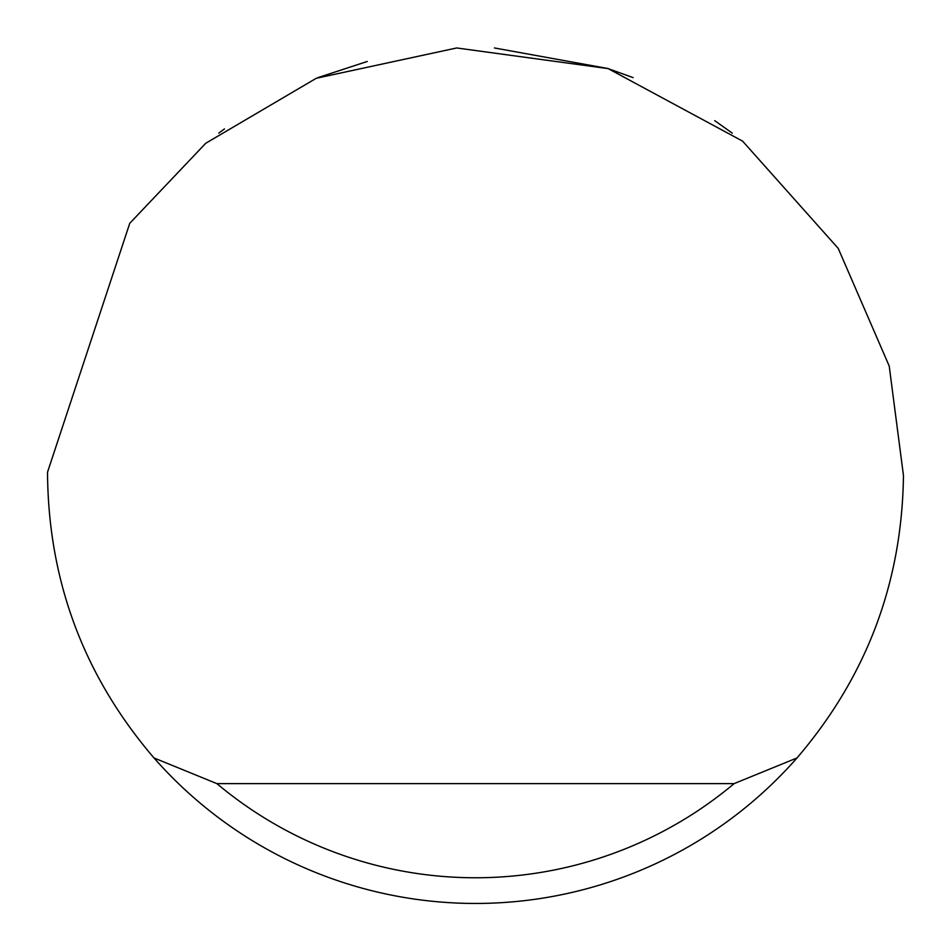 <?xml version="1.0" encoding="UTF-8"?>
<svg xmlns="http://www.w3.org/2000/svg" width="951" height="951" viewBox="0 0 951 951"><rect width="100%" height="100%" fill="white"/><g stroke="black" fill="none" stroke-linecap="round" stroke-linejoin="round"><path stroke-width="1.43" d="M317.848 77.649L367.252 61.47M494.437 47.966L607.606 68.448M608.295 68.674L633.152 77.649M714.736 120.67L732.27 133.14M218.73 133.14L224.46 128.92M129.752 223.307L205.761 143.256L316.303 78.267L456.706 47.966L608.129 68.615L742.624 141.152L838.211 248.377L889.209 366.028L903.45 475.5C902.107 582.511 866.634 676.66 797.009 757.947A427.95 427.95 0 0 1 153.991 757.947C84.366 676.66 48.893 582.511 47.55 475.5L47.562 472.076L129.752 223.307M153.991 757.947L216.887 783.624L734.113 783.624L797.009 757.947M216.887 783.624A402.273 402.273 0 0 0 734.113 783.624"/></g></svg>

